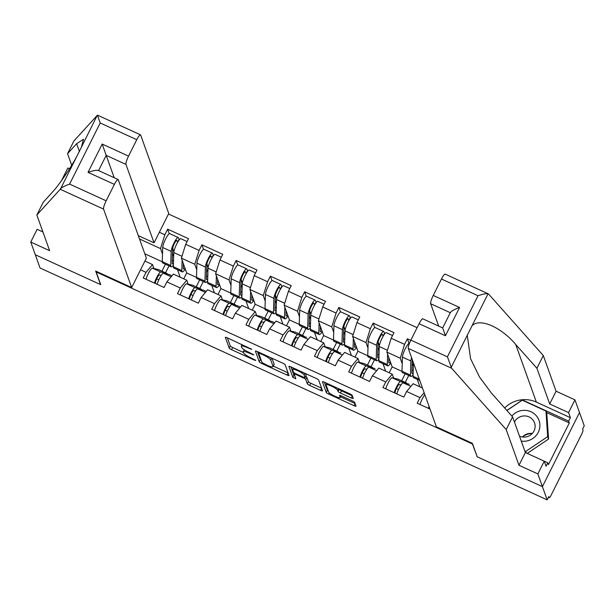 <?xml version="1.0" encoding="UTF-8"?>
<svg xmlns="http://www.w3.org/2000/svg" width="615" height="615" viewBox="0 0 615 615"><rect width="100%" height="100%" fill="white"/><g stroke="black" fill="none" stroke-linecap="round" stroke-linejoin="round"><path stroke-width="0.92" d="M251.858 349.382L227.304 337.804A2.414 0.446 -153.4 0 0 225.359 337.32A2.414 0.446 -153.4 0 0 225.359 337.412L229.187 348.098A2.414 0.446 -153.4 0 0 231.555 349.674L254.449 360.144L255.809 360.421L251.189 357.961A7.718 1.422 -153.4 0 1 243.617 352.91L243.294 352.018A7.718 1.422 -153.4 0 1 243.294 351.711A7.718 1.422 -153.4 0 1 249.513 353.271L253.834 354.901L249.213 352.441A7.718 1.422 -153.4 0 1 241.633 347.383L241.318 346.499A7.718 1.422 -153.4 0 1 241.311 346.191A7.718 1.422 -153.4 0 1 247.53 347.752L251.858 349.382M351.303 398.005A2.414 0.446 -153.4 0 0 353.248 398.489A2.414 0.446 -153.4 0 0 353.248 398.389L352.172 395.391A2.414 0.446 -153.4 0 0 349.804 393.815L324.382 382.192A2.414 0.446 -153.4 0 0 322.437 381.707A2.414 0.446 -153.4 0 0 322.437 381.8L326.265 392.485A2.414 0.446 -153.4 0 0 328.633 394.061L354.055 405.692A2.414 0.446 -153.4 0 0 356 406.177A2.414 0.446 -153.4 0 0 356 406.085L354.701 402.456A2.414 0.446 -153.4 0 0 352.334 400.88L341.456 395.906A2.414 0.446 -153.4 0 0 339.511 395.422A2.414 0.446 -153.4 0 0 339.511 395.514L340.157 397.305A6.45 1.184 -153.4 0 1 340.157 397.559A6.45 1.184 -153.4 0 1 334.414 396.006A6.45 1.184 -153.4 0 1 328.625 392.039L326.104 385.005A6.45 1.184 -153.4 0 1 326.104 384.752A6.45 1.184 -153.4 0 1 331.854 386.305A6.45 1.184 -153.4 0 1 337.635 390.271L338.058 391.447A2.414 0.446 -153.4 0 0 340.426 393.023L351.303 398.005L352.357 395.906M476.994 456.707L542.415 486.619L547.166 499.864L40.044 267.994L35.301 254.748L100.722 284.66L96.171 271.961L472.451 444.007L477.102 456.491M285.16 364.757A2.414 0.446 -153.4 0 0 282.792 363.173L257.362 351.549A2.414 0.446 -153.4 0 0 255.417 351.065A2.414 0.446 -153.4 0 0 255.417 351.157L259.246 361.843A2.414 0.446 -153.4 0 0 261.613 363.419L287.044 375.05A2.414 0.446 -153.4 0 0 288.989 375.534A2.414 0.446 -153.4 0 0 288.989 375.442L285.16 364.757M290.872 366.871L316.295 378.494A2.414 0.446 -153.4 0 1 318.662 380.078L322.491 390.763A2.414 0.446 -153.4 0 1 322.498 390.856A2.414 0.446 -153.4 0 1 320.553 390.371L309.668 385.39A2.414 0.446 -153.4 0 1 307.3 383.814L305.747 379.478A2.414 0.446 -153.4 0 0 303.38 377.902L296.161 374.604A2.414 0.446 -153.4 0 0 294.216 374.112A2.414 0.446 -153.4 0 0 294.224 374.212L295.838 378.786L292.817 377.341L288.927 366.479A2.414 0.446 -153.4 0 1 288.927 366.386A2.414 0.446 -153.4 0 1 290.872 366.871M405.262 382.422L408.744 375.465M371.014 366.763L374.497 359.806M336.774 351.104L340.249 344.154M302.526 335.444L306.009 328.495M268.278 319.785L271.761 312.835M234.031 304.125L237.513 297.176M199.783 288.466L203.265 281.516M417.101 327.687L168.495 214.012M96.171 271.961L96.44 271.43M424.135 392.662L420.007 397.605L417.193 403.225L430.016 409.083M420.007 397.605L406.615 391.486L403.801 397.098L382.945 387.565L385.759 381.946L372.367 375.827L369.554 381.438L348.697 371.906L351.511 366.286L338.119 360.167L335.306 365.779L314.45 356.246L317.263 350.635L303.871 344.508L301.066 350.12L280.209 340.587L283.015 334.975L269.624 328.848L266.818 334.46L245.962 324.928L248.768 319.316L235.376 313.189L232.57 318.808L211.714 309.268L214.527 303.656L201.136 297.529L198.322 303.149L177.466 293.609L180.28 287.997L166.888 281.87L164.074 287.489L143.218 277.949L146.032 272.337L140.543 269.831M159.354 232.255L164.843 234.769L160.523 248.591L162.491 254.095M169.279 233.685L167.657 229.157L164.843 234.769M167.657 229.157L188.513 238.689L185.699 244.301L199.091 250.428L194.771 264.25L196.738 269.754M203.527 249.344L201.905 244.816L199.091 250.428M201.905 244.816L222.761 254.349L219.947 259.961L233.339 266.087L229.018 279.902L230.986 285.414M237.774 265.004L236.152 260.468L233.339 266.087M236.152 260.468L257.001 270.008L254.195 275.62L267.587 281.747L263.258 295.561L265.234 301.073M272.022 280.663L270.392 276.127L267.587 281.747M270.392 276.127L291.249 285.668L288.443 291.279L301.834 297.399L297.506 311.221L299.482 316.733M306.262 296.315L304.64 291.787L301.834 297.399M304.64 291.787L325.496 301.327L322.69 306.939L336.074 313.058L331.754 326.88L333.73 332.384M340.51 311.974L338.888 307.446L336.074 313.058M338.888 307.446L359.744 316.986L356.931 322.598L370.322 328.718L366.002 342.54L367.978 348.044M374.758 327.634L373.136 323.106L370.322 328.718M373.136 323.106L393.992 332.638L391.178 338.258L404.57 344.377L400.25 358.199L402.225 363.703M409.006 343.293L407.384 338.765L404.57 344.377M407.384 338.765L410.774 340.318M406.615 391.486L413.103 383.714L422.451 387.988M393.662 378.125L392.247 374.174L385.759 381.946M372.367 375.827L378.855 368.054L392.247 374.174M400.25 358.199L386.858 352.072L392.17 366.894L401.995 371.391M401.672 380.777L405.154 373.828M389.21 372.79L392.17 366.894M391.178 338.258L386.858 352.072M359.414 362.466L357.999 358.514L351.511 366.286M338.119 360.167L344.608 352.395L357.999 358.514M366.002 342.54L352.61 336.42L357.922 351.234L367.747 355.731M367.424 365.118L370.907 358.168M354.97 357.131L357.922 351.234M356.931 322.598L352.61 336.42M325.166 346.806L323.751 342.863L317.263 350.635M303.871 344.508L310.36 336.736L323.751 342.863M331.754 326.88L318.362 320.761L323.675 335.575L333.499 340.072M333.176 349.458L336.659 342.509M320.723 341.471L323.675 335.575M322.69 306.939L318.362 320.761M290.926 331.147L289.504 327.203L283.015 334.975M269.624 328.848L276.12 321.076L289.504 327.203M297.506 311.221L284.115 305.101L289.427 319.915L299.259 324.413M298.928 333.799L302.411 326.849M286.475 325.812L289.427 319.915M288.443 291.279L284.115 305.101M256.678 315.495L255.263 311.544L248.768 319.316M235.376 313.189L241.872 305.417L255.263 311.544M263.258 295.561L249.867 289.442L255.179 304.256L265.011 308.753M264.681 318.139L268.163 311.19M252.227 310.152L255.179 304.256M254.195 275.62L249.867 289.442M222.43 299.836L221.016 295.884L214.527 303.656M201.136 297.529L207.624 289.757L221.016 295.884M229.018 279.902L215.627 273.783L220.931 288.596L230.763 293.094M230.433 302.488L233.915 295.531M217.979 294.493L220.931 288.596M219.947 259.961L215.627 273.783M188.182 284.176L186.768 280.225L180.28 287.997M166.888 281.87L173.376 274.098L186.768 280.225M194.771 264.25L181.379 258.123L186.683 272.945L196.516 277.434M196.193 286.828L199.667 279.871M183.731 278.833L186.683 272.945M185.699 244.301L181.379 258.123M165.535 272.806L169.017 265.857M153.935 268.517L152.52 264.565L146.032 272.337M144.917 261.091L152.52 264.565M160.523 248.591L139.497 238.974M162.268 261.775L144.809 253.795M161.945 271.169L165.427 264.212M504.669 407.968A27.637 26.676 160.3 0 1 536.365 402.118L570.397 417.677L568.575 412.596L574.956 399.858L579.507 412.557L542.415 486.619L477.217 456.807L472.382 443.323L436.381 426.864L408.275 348.421A7.372 1.368 -65.4 0 1 410.874 340.126L447.42 356.838L451.61 368.231L506.207 429.601L518.991 465.286L537.871 473.919L542.415 486.619L579.507 412.557L584.25 425.803L582.628 429.047L582.974 430.008A3.682 0.684 114.6 0 1 581.675 434.159L551.078 495.26A3.682 0.684 114.6 0 1 549.218 497.704A3.682 0.684 114.6 0 1 549.134 497.596L548.788 496.628L547.166 499.864M227.365 337.835L230.271 345.938A2.414 0.446 -153.4 0 0 232.639 347.521L243.455 352.464M273.306 366.11L288.058 372.859M257.424 351.58L260.329 359.683A2.414 0.446 -153.4 0 0 261.29 360.513M260.03 353.464L258.669 353.187L262.028 362.566L266.81 365.102A7.718 1.422 -153.4 0 0 273.029 366.655A7.718 1.422 -153.4 0 0 273.029 366.356L270.731 359.944A7.718 1.422 -153.4 0 0 263.159 354.893L260.03 353.464L260.314 352.895M273.029 366.655L274.113 364.503A7.718 1.422 -153.4 0 0 274.106 364.195L273.029 366.356M271.968 358.23L274.106 364.195M321.568 388.18L310.752 383.237L309.668 385.39M305.632 376.349A2.414 0.446 -153.4 0 1 306.831 377.318L308.384 381.654A2.414 0.446 -153.4 0 0 310.752 383.237M290.933 366.901L293.901 375.181L294.831 375.911M304.141 374.981A6.45 1.184 -153.4 0 0 298.352 371.014A6.45 1.184 -153.4 0 0 292.609 369.461A6.45 1.184 -153.4 0 0 292.609 369.715L293.501 372.19A2.414 0.446 -153.4 0 0 295.861 373.766L303.087 377.072A2.414 0.446 -153.4 0 0 305.025 377.556A2.414 0.446 -153.4 0 0 305.025 377.464L304.141 374.981L304.971 373.32M306.032 375.45A2.414 0.446 -153.4 0 0 306.109 375.396A2.414 0.446 -153.4 0 0 306.109 375.304L305.025 377.464M305.478 373.551L306.109 375.304M338.988 388.872L339.134 389.287A2.414 0.446 -153.4 0 0 341.502 390.863L352.326 395.814M340.518 396.844L355.078 403.502M324.443 382.223L327.349 390.325A2.414 0.446 -153.4 0 0 328.31 391.148M184.946 268.086A9.087 1.691 -65.4 0 1 183.539 268.986A9.087 1.691 -65.4 0 1 183.316 268.709A9.087 1.691 -65.4 0 1 183.239 268.002L183.37 263.689M182.117 260.191L181.809 270.562A12.285 2.283 114.6 0 0 181.917 271.515A12.285 2.283 114.6 0 0 182.209 271.892A12.285 2.283 114.6 0 0 185.307 269.101M187.068 241.564L180.787 238.689A8.11 1.507 114.6 0 0 176.766 243.932A8.11 1.507 114.6 0 0 173.776 252.557L173.353 266.695A12.285 2.283 114.6 0 0 173.461 267.648A12.285 2.283 114.6 0 0 173.761 268.025L182.209 271.892M173.453 263.443A9.087 1.691 -65.4 0 1 172.454 263.92A9.087 1.691 -65.4 0 1 172.231 263.643A9.087 1.691 -65.4 0 1 172.154 262.936L172.577 248.798A4.912 0.915 -65.4 0 1 174.391 243.571A4.912 0.915 -65.4 0 1 176.82 240.388A4.912 0.915 -65.4 0 1 176.943 240.542L177.604 242.364M179.28 239.796L178.35 237.736A8.11 1.507 114.6 0 0 178.15 237.49A8.11 1.507 114.6 0 0 174.13 242.725A8.11 1.507 114.6 0 0 171.139 251.351L170.724 265.488A12.285 2.283 114.6 0 0 170.824 266.449A12.285 2.283 114.6 0 0 171.124 266.818A12.285 2.283 114.6 0 0 173.399 265.142M178.15 237.49L169.702 233.623A8.11 1.507 114.6 0 0 165.681 238.866A8.11 1.507 114.6 0 0 162.691 247.491L162.268 261.629A12.285 2.283 114.6 0 0 162.375 262.582A12.285 2.283 114.6 0 0 162.675 262.959L171.124 266.818M172.638 248.252L173.876 251.704M173.522 261.029L172.231 260.437M173.745 253.572L172.354 256.355M177.512 269.739L180.187 277.219M184.162 265.895L183.316 265.511M154.434 283.077A8.11 1.507 -65.4 0 1 157.763 275.543A8.11 1.507 -65.4 0 1 160.792 272.014L166.773 273.383A12.285 2.283 -65.4 0 1 166.85 273.414A12.285 2.283 -65.4 0 1 167.149 273.79A12.285 2.283 -65.4 0 1 167.226 274.09M157.071 284.284A8.11 1.507 -65.4 0 1 160.4 276.75A8.11 1.507 -65.4 0 1 163.429 273.221L169.402 274.59A12.285 2.283 -65.4 0 1 169.486 274.613A12.285 2.283 -65.4 0 1 169.563 274.659M145.986 279.218A8.11 1.507 -65.4 0 1 149.314 271.684A8.11 1.507 -65.4 0 1 152.343 268.148L158.316 269.516A12.285 2.283 -65.4 0 1 158.401 269.547A12.285 2.283 -65.4 0 1 158.478 269.593M156.717 278.879L158.808 279.84M161.268 275.336L159.493 274.928A4.912 0.915 114.6 0 0 156.979 278.326A4.912 0.915 114.6 0 0 155.272 283.461M532.306 433.467A10.932 10.555 160.3 0 0 522.427 437.004A15.352 14.822 160.3 0 1 532.29 433.483M521.266 441.109A15.967 15.413 -19.7 0 0 537.326 433.952A15.967 15.413 -19.7 0 0 537.21 416.916A15.967 15.413 -19.7 0 0 511.865 416.055M519.498 436.158A10.932 10.555 -19.7 0 0 533.297 420.437A10.932 10.555 -19.7 0 0 514.455 422.09M506.921 410.505L522.243 400.204L545.951 411.035L546.812 413.457L548.557 439.064L527.232 453.401M526.286 452.971L525.725 451.41L524.81 450.995M545.951 411.035L547.688 436.642L525.725 451.41M548.557 439.064L547.688 436.642M60.232 189.282L60.562 188.836C61.746 187.452 64.76 185.868 69.61 184.093L106.164 200.805A7.372 1.368 114.6 0 0 103.566 209.092L60.232 189.282L36.846 215.004L49.631 250.682L30.75 242.049L35.301 254.748L100.499 284.561L95.671 271.077L131.672 287.536L103.566 209.092M36.846 215.004L43.227 202.258L52.313 192.272C58.433 185.838 70.541 168.141 76.652 156.694L81.365 147.293L83.54 139.251L76.637 143.687L67.55 153.681L71.694 165.243M30.75 242.049L37.131 229.31L42.919 231.963M138.306 235.645L154.058 242.84L168.756 213.474L140.658 135.039A7.372 1.368 114.6 0 0 140.474 134.808A7.372 1.368 114.6 0 0 136.761 139.697L128.543 156.11A7.372 1.368 114.6 0 0 125.952 164.397L106.195 155.364L102.198 144.064L128.543 156.11M154.058 242.84L125.952 164.397M42.42 230.571L41.951 231.517M69.51 168.756L67.835 167.987L61.477 180.687M136.761 139.697L100.207 122.985L97.462 115.151L73.931 140.943L67.55 153.681M81.365 147.293L97.316 115.22M131.672 287.536L146.378 258.169L118.272 179.734A7.372 1.368 114.6 0 0 118.095 179.503A7.372 1.368 114.6 0 0 114.382 184.392L106.164 200.805M114.206 177.727L106.195 155.364L98.577 170.578M114.382 184.392L88.037 172.346C94.003 170.37 97.501 169.825 98.515 170.693M568.575 412.596L549.695 403.963L536.91 368.285L515.701 344.438C500.971 326.834 479.208 317.601 471.966 325.889L488.064 293.747L488.702 294.17L488.064 293.747C486.265 293.417 482.921 294.078 478.024 295.73L441.47 279.018A7.372 1.368 -65.4 0 1 445.183 274.129L488.218 293.809M536.91 368.285L543.291 355.547L556.075 391.225L574.956 399.858M488.702 294.17L543.291 355.547M549.695 403.963L556.075 391.225M410.874 340.126L419.092 323.713A7.372 1.368 -65.4 0 1 422.805 318.824L442.677 327.918L450.472 312.351M547.796 462.803L546.066 466.262L544.244 461.181L547.796 462.803L548.449 464.617L569.313 422.951L568.667 421.137L522.404 399.981L506.868 410.436M537.871 473.919L544.244 461.181L525.364 452.548L518.991 465.286M570.397 417.677L568.667 421.137M506.207 429.601L512.579 416.862L525.364 452.548M471.966 325.889L467.254 335.29L470.567 358.645L479.462 376.941L491.377 393.023L512.579 416.862M450.295 312.704L430.661 303.725A7.372 1.368 -65.4 0 1 433.252 295.431L441.47 279.018M430.661 303.725L438.672 326.081M569.313 422.951L546.474 412.504M442.738 328.087L445.429 335.759L419.092 323.713M433.252 295.431L459.597 307.477C453.709 309.683 450.649 311.444 450.418 312.758M219.194 283.746A9.087 1.691 -65.4 0 1 217.787 284.645A9.087 1.691 -65.4 0 1 217.564 284.368A9.087 1.691 -65.4 0 1 217.487 283.661L217.618 279.348M216.365 275.851L216.057 286.221A12.285 2.283 114.6 0 0 216.157 287.174A12.285 2.283 114.6 0 0 216.457 287.551A12.285 2.283 114.6 0 0 219.555 284.76M221.315 257.224L215.035 254.349A8.11 1.507 114.6 0 0 211.014 259.591A8.11 1.507 114.6 0 0 208.024 268.217L207.601 282.354A12.285 2.283 114.6 0 0 207.709 283.307A12.285 2.283 114.6 0 0 208.008 283.684L216.457 287.551M207.701 279.102A9.087 1.691 -65.4 0 1 206.702 279.579A9.087 1.691 -65.4 0 1 206.479 279.295A9.087 1.691 -65.4 0 1 206.402 278.587L206.825 264.458A4.912 0.915 -65.4 0 1 208.631 259.223A4.912 0.915 -65.4 0 1 211.068 256.048A4.912 0.915 -65.4 0 1 211.191 256.201L211.852 258.016M213.528 255.456L212.598 253.395A8.11 1.507 114.6 0 0 212.398 253.142A8.11 1.507 114.6 0 0 208.377 258.385A8.11 1.507 114.6 0 0 205.387 267.01L204.972 281.147A12.285 2.283 114.6 0 0 205.072 282.108A12.285 2.283 114.6 0 0 205.372 282.477A12.285 2.283 114.6 0 0 207.647 280.801M212.398 253.142L203.942 249.283A8.11 1.507 114.6 0 0 199.929 254.525A8.11 1.507 114.6 0 0 196.938 263.151L196.516 277.288A12.285 2.283 114.6 0 0 196.623 278.241A12.285 2.283 114.6 0 0 196.923 278.618L205.372 282.477M206.886 263.912L208.124 267.364M207.77 276.689L206.479 276.097M207.993 269.232L206.594 272.014M211.76 285.398L214.435 292.878M218.41 281.555L217.564 281.163M253.442 299.397A9.087 1.691 -65.4 0 1 252.035 300.305A9.087 1.691 -65.4 0 1 251.812 300.028A9.087 1.691 -65.4 0 1 251.735 299.321L251.866 295.008M250.613 291.502L250.305 301.873A12.285 2.283 114.6 0 0 250.405 302.834A12.285 2.283 114.6 0 0 250.705 303.21A12.285 2.283 114.6 0 0 253.803 300.42M255.563 272.883L249.275 270.008A8.11 1.507 114.6 0 0 245.262 275.251A8.11 1.507 114.6 0 0 242.272 283.876L241.849 298.014A12.285 2.283 114.6 0 0 241.956 298.967A12.285 2.283 114.6 0 0 242.256 299.344L250.705 303.21M241.949 294.762A9.087 1.691 -65.4 0 1 240.949 295.231A9.087 1.691 -65.4 0 1 240.726 294.954A9.087 1.691 -65.4 0 1 240.65 294.247L241.065 280.109A4.912 0.915 -65.4 0 1 242.879 274.882A4.912 0.915 -65.4 0 1 245.316 271.707A4.912 0.915 -65.4 0 1 245.439 271.861L246.1 273.675M247.776 271.115L246.838 269.055A8.11 1.507 114.6 0 0 246.646 268.801A8.11 1.507 114.6 0 0 242.625 274.044A8.11 1.507 114.6 0 0 239.635 282.669L239.22 296.807A12.285 2.283 114.6 0 0 239.32 297.76A12.285 2.283 114.6 0 0 239.619 298.137A12.285 2.283 114.6 0 0 241.895 296.461M246.646 268.801L238.189 264.942A8.11 1.507 114.6 0 0 234.177 270.177A8.11 1.507 114.6 0 0 231.186 278.81L230.763 292.94A12.285 2.283 114.6 0 0 230.871 293.901A12.285 2.283 114.6 0 0 231.171 294.278L239.619 298.137M241.134 279.571L242.364 283.023M242.018 292.348L240.726 291.756M242.241 284.891L240.842 287.674M246.008 301.058L248.683 308.538M252.657 297.214L251.812 296.822M287.689 315.057A9.087 1.691 -65.4 0 1 286.283 315.964A9.087 1.691 -65.4 0 1 286.06 315.687A9.087 1.691 -65.4 0 1 285.983 314.98L286.113 310.66M284.86 307.162L284.553 317.532A12.285 2.283 114.6 0 0 284.653 318.493A12.285 2.283 114.6 0 0 284.953 318.87A12.285 2.283 114.6 0 0 288.051 316.079M289.811 288.543L283.523 285.668A8.11 1.507 114.6 0 0 279.51 290.91A8.11 1.507 114.6 0 0 276.519 299.536L276.097 313.673A12.285 2.283 114.6 0 0 276.204 314.626A12.285 2.283 114.6 0 0 276.504 315.003L284.953 318.87M276.197 310.421A9.087 1.691 -65.4 0 1 275.197 310.89A9.087 1.691 -65.4 0 1 274.974 310.613A9.087 1.691 -65.4 0 1 274.897 309.906L275.312 295.769A4.912 0.915 -65.4 0 1 277.127 290.541A4.912 0.915 -65.4 0 1 279.564 287.366A4.912 0.915 -65.4 0 1 279.679 287.52L280.348 289.334M282.024 286.775L281.086 284.714A8.11 1.507 114.6 0 0 280.894 284.461A8.11 1.507 114.6 0 0 276.873 289.703A8.11 1.507 114.6 0 0 273.883 298.329L273.46 312.466A12.285 2.283 114.6 0 0 273.567 313.419A12.285 2.283 114.6 0 0 273.867 313.796A12.285 2.283 114.6 0 0 276.143 312.12M280.894 284.461L272.437 280.601A8.11 1.507 114.6 0 0 268.424 285.837A8.11 1.507 114.6 0 0 265.434 294.462L265.011 308.599A12.285 2.283 114.6 0 0 265.119 309.56A12.285 2.283 114.6 0 0 265.411 309.929L273.867 313.796M275.382 295.231L276.612 298.682M276.266 308.007L274.966 307.415M276.489 300.543L275.089 303.333M280.256 316.717L282.931 324.19M286.897 312.866L286.06 312.482M321.929 330.716A9.087 1.691 -65.4 0 1 320.53 331.623A9.087 1.691 -65.4 0 1 320.307 331.339A9.087 1.691 -65.4 0 1 320.231 330.632L320.354 326.319M319.1 322.821L318.793 333.192A12.285 2.283 114.6 0 0 318.901 334.153A12.285 2.283 114.6 0 0 319.2 334.522A12.285 2.283 114.6 0 0 322.298 331.731M324.059 304.202L317.771 301.327A8.11 1.507 114.6 0 0 313.758 306.57A8.11 1.507 114.6 0 0 310.767 315.195L310.344 329.332A12.285 2.283 114.6 0 0 310.452 330.286A12.285 2.283 114.6 0 0 310.744 330.662L319.2 334.522M310.444 326.081A9.087 1.691 -65.4 0 1 309.445 326.55A9.087 1.691 -65.4 0 1 309.222 326.273A9.087 1.691 -65.4 0 1 309.145 325.566L309.56 311.428A4.912 0.915 -65.4 0 1 311.375 306.201A4.912 0.915 -65.4 0 1 313.811 303.026A4.912 0.915 -65.4 0 1 313.927 303.18L314.596 304.994M316.271 302.434L315.334 300.366A8.11 1.507 114.6 0 0 315.141 300.12A8.11 1.507 114.6 0 0 311.121 305.363A8.11 1.507 114.6 0 0 308.13 313.988L307.708 328.126A12.285 2.283 114.6 0 0 307.815 329.079A12.285 2.283 114.6 0 0 308.115 329.456A12.285 2.283 114.6 0 0 310.391 327.78M315.141 300.12L306.685 296.253A8.11 1.507 114.6 0 0 302.665 301.496A8.11 1.507 114.6 0 0 299.674 310.121L299.259 324.259A12.285 2.283 114.6 0 0 299.367 325.22A12.285 2.283 114.6 0 0 299.659 325.589L308.115 329.456M309.622 310.89L310.859 314.334M310.514 323.667L309.214 323.075M310.736 316.202L309.337 318.993M314.496 332.377L317.179 339.849M321.145 328.525L320.3 328.141M356.177 346.376A9.087 1.691 -65.4 0 1 354.778 347.283A9.087 1.691 -65.4 0 1 354.555 346.998A9.087 1.691 -65.4 0 1 354.478 346.291L354.601 341.978M353.348 338.481L353.041 348.851A12.285 2.283 114.6 0 0 353.148 349.812A12.285 2.283 114.6 0 0 353.448 350.181A12.285 2.283 114.6 0 0 356.546 347.39M358.307 319.861L352.018 316.986A8.11 1.507 114.6 0 0 347.998 322.229A8.11 1.507 114.6 0 0 345.007 330.855L344.592 344.984A12.285 2.283 114.6 0 0 344.7 345.945A12.285 2.283 114.6 0 0 344.992 346.322L353.448 350.181M344.684 341.74A9.087 1.691 -65.4 0 1 343.685 342.209A9.087 1.691 -65.4 0 1 343.47 341.932A9.087 1.691 -65.4 0 1 343.393 341.225L343.808 327.088A4.912 0.915 -65.4 0 1 345.622 321.86A4.912 0.915 -65.4 0 1 348.059 318.685A4.912 0.915 -65.4 0 1 348.175 318.831L348.843 320.653M350.512 318.093L349.581 316.025A8.11 1.507 114.6 0 0 349.382 315.779A8.11 1.507 114.6 0 0 345.369 321.022A8.11 1.507 114.6 0 0 342.378 329.648L341.955 343.785A12.285 2.283 114.6 0 0 342.063 344.738A12.285 2.283 114.6 0 0 342.363 345.115A12.285 2.283 114.6 0 0 344.638 343.439M349.382 315.779L340.933 311.913A8.11 1.507 114.6 0 0 336.912 317.156A8.11 1.507 114.6 0 0 333.922 325.781L333.507 339.918A12.285 2.283 114.6 0 0 333.607 340.871A12.285 2.283 114.6 0 0 333.907 341.248L342.363 345.115M343.87 326.55L345.107 329.994M344.761 339.326L343.462 338.734M344.984 331.862L343.585 334.652M348.743 348.036L351.426 355.508M355.393 344.185L354.548 343.8M188.682 298.736A8.11 1.507 -65.4 0 1 192.011 291.203A8.11 1.507 -65.4 0 1 195.04 287.674L201.013 289.042A12.285 2.283 -65.4 0 1 201.097 289.073A12.285 2.283 -65.4 0 1 201.397 289.45A12.285 2.283 -65.4 0 1 201.474 289.75M191.319 299.943A8.11 1.507 -65.4 0 1 194.648 292.409A8.11 1.507 -65.4 0 1 197.676 288.881L203.65 290.249A12.285 2.283 -65.4 0 1 203.734 290.272A12.285 2.283 -65.4 0 1 203.811 290.318M180.233 294.877A8.11 1.507 -65.4 0 1 183.554 287.343A8.11 1.507 -65.4 0 1 186.591 283.807L192.564 285.175A12.285 2.283 -65.4 0 1 192.649 285.206A12.285 2.283 -65.4 0 1 192.726 285.252M190.965 294.539L193.056 295.5M195.516 290.995L193.733 290.588A4.912 0.915 114.6 0 0 191.227 293.985A4.912 0.915 114.6 0 0 189.52 299.121M222.93 314.396A8.11 1.507 -65.4 0 1 226.258 306.862A8.11 1.507 -65.4 0 1 229.287 303.333L235.261 304.702A12.285 2.283 -65.4 0 1 235.345 304.733A12.285 2.283 -65.4 0 1 235.645 305.101A12.285 2.283 -65.4 0 1 235.722 305.409M225.567 315.603A8.11 1.507 -65.4 0 1 228.888 308.069A8.11 1.507 -65.4 0 1 231.924 304.54L237.897 305.909A12.285 2.283 -65.4 0 1 237.982 305.932A12.285 2.283 -65.4 0 1 238.059 305.978M214.481 310.537A8.11 1.507 -65.4 0 1 217.802 303.003A8.11 1.507 -65.4 0 1 220.839 299.467L226.812 300.835A12.285 2.283 -65.4 0 1 226.897 300.866A12.285 2.283 -65.4 0 1 226.973 300.912M225.205 310.198L227.304 311.159M229.764 306.654L227.981 306.247A4.912 0.915 114.6 0 0 225.474 309.645A4.912 0.915 114.6 0 0 223.768 314.78M257.178 330.055A8.11 1.507 -65.4 0 1 260.506 322.521A8.11 1.507 -65.4 0 1 263.535 318.993L269.508 320.361A12.285 2.283 -65.4 0 1 269.593 320.384A12.285 2.283 -65.4 0 1 269.893 320.761A12.285 2.283 -65.4 0 1 269.962 321.068M259.814 331.262A8.11 1.507 -65.4 0 1 263.135 323.728A8.11 1.507 -65.4 0 1 266.172 320.192L272.145 321.568A12.285 2.283 -65.4 0 1 272.23 321.591A12.285 2.283 -65.4 0 1 272.307 321.637M248.721 326.188A8.11 1.507 -65.4 0 1 252.05 318.655A8.11 1.507 -65.4 0 1 255.087 315.126L261.06 316.494A12.285 2.283 -65.4 0 1 261.144 316.525A12.285 2.283 -65.4 0 1 261.221 316.571M259.453 325.858L261.552 326.819M264.012 322.314L262.228 321.906A4.912 0.915 114.6 0 0 259.722 325.304A4.912 0.915 114.6 0 0 258.016 330.44M291.425 345.715A8.11 1.507 -65.4 0 1 294.746 338.181A8.11 1.507 -65.4 0 1 297.783 334.652L303.756 336.021A12.285 2.283 -65.4 0 1 303.841 336.044A12.285 2.283 -65.4 0 1 304.141 336.42A12.285 2.283 -65.4 0 1 304.21 336.72M294.055 346.921A8.11 1.507 -65.4 0 1 297.383 339.388A8.11 1.507 -65.4 0 1 300.42 335.852L306.393 337.22A12.285 2.283 -65.4 0 1 306.478 337.251A12.285 2.283 -65.4 0 1 306.554 337.297M282.969 341.848A8.11 1.507 -65.4 0 1 286.298 334.314A8.11 1.507 -65.4 0 1 289.334 330.785L295.308 332.154A12.285 2.283 -65.4 0 1 295.392 332.185A12.285 2.283 -65.4 0 1 295.461 332.231M293.701 341.517L295.8 342.478M298.26 337.973L296.476 337.558A4.912 0.915 114.6 0 0 293.97 340.964A4.912 0.915 114.6 0 0 292.263 346.099M325.673 361.374A8.11 1.507 -65.4 0 1 328.994 353.84A8.11 1.507 -65.4 0 1 332.031 350.312L338.004 351.68A12.285 2.283 -65.4 0 1 338.089 351.703A12.285 2.283 -65.4 0 1 338.388 352.08A12.285 2.283 -65.4 0 1 338.458 352.38M328.302 362.581A8.11 1.507 -65.4 0 1 331.631 355.047A8.11 1.507 -65.4 0 1 334.668 351.511L340.641 352.879A12.285 2.283 -65.4 0 1 340.725 352.91A12.285 2.283 -65.4 0 1 340.795 352.956M317.217 357.507A8.11 1.507 -65.4 0 1 320.546 349.973A8.11 1.507 -65.4 0 1 323.575 346.445L329.555 347.813A12.285 2.283 -65.4 0 1 329.632 347.844A12.285 2.283 -65.4 0 1 329.709 347.882M327.949 357.177L330.047 358.13M332.5 353.625L330.724 353.218A4.912 0.915 114.6 0 0 328.218 356.623A4.912 0.915 114.6 0 0 326.511 361.758M390.425 362.035A9.087 1.691 -65.4 0 1 389.018 362.935A9.087 1.691 -65.4 0 1 388.803 362.658A9.087 1.691 -65.4 0 1 388.726 361.951L388.849 357.638M387.596 354.14L387.289 364.511A12.285 2.283 114.6 0 0 387.396 365.464A12.285 2.283 114.6 0 0 387.696 365.84A12.285 2.283 114.6 0 0 390.786 363.05M392.555 335.521L386.266 332.646A8.11 1.507 114.6 0 0 382.246 337.881A8.11 1.507 114.6 0 0 379.255 346.514L378.84 360.644A12.285 2.283 114.6 0 0 378.94 361.605A12.285 2.283 114.6 0 0 379.24 361.981L387.696 365.84M378.932 357.392A9.087 1.691 -65.4 0 1 377.933 357.868A9.087 1.691 -65.4 0 1 377.718 357.592A9.087 1.691 -65.4 0 1 377.633 356.885L378.056 342.747A4.912 0.915 -65.4 0 1 379.87 337.52A4.912 0.915 -65.4 0 1 382.307 334.345A4.912 0.915 -65.4 0 1 382.422 334.491L383.091 336.313M384.759 333.753L383.829 331.685A8.11 1.507 114.6 0 0 383.629 331.439A8.11 1.507 114.6 0 0 379.616 336.682A8.11 1.507 114.6 0 0 376.626 345.307L376.203 359.444A12.285 2.283 114.6 0 0 376.311 360.398A12.285 2.283 114.6 0 0 376.611 360.774A12.285 2.283 114.6 0 0 378.886 359.099M383.629 331.439L375.181 327.572A8.11 1.507 114.6 0 0 371.16 332.815A8.11 1.507 114.6 0 0 368.17 341.44L367.755 355.578A12.285 2.283 114.6 0 0 367.855 356.531A12.285 2.283 114.6 0 0 368.154 356.908L376.611 360.774M378.117 342.209L379.355 345.653M379.009 354.986L377.71 354.394M379.224 347.521L377.833 350.312M382.991 363.696L385.674 371.168M389.641 359.844L388.795 359.46M359.921 377.033A8.11 1.507 -65.4 0 1 363.242 369.5A8.11 1.507 -65.4 0 1 366.279 365.963L372.252 367.339A12.285 2.283 -65.4 0 1 372.336 367.363A12.285 2.283 -65.4 0 1 372.636 367.739A12.285 2.283 -65.4 0 1 372.705 368.039M362.55 378.24A8.11 1.507 -65.4 0 1 365.879 370.707A8.11 1.507 -65.4 0 1 368.908 367.17L374.889 368.539A12.285 2.283 -65.4 0 1 374.966 368.57A12.285 2.283 -65.4 0 1 375.042 368.616M351.465 373.167A8.11 1.507 -65.4 0 1 354.793 365.633A8.11 1.507 -65.4 0 1 357.822 362.104L363.796 363.473A12.285 2.283 -65.4 0 1 363.88 363.496A12.285 2.283 -65.4 0 1 363.957 363.542M362.197 372.836L364.288 373.789M366.748 369.284L364.972 368.877A4.912 0.915 114.6 0 0 362.466 372.275A4.912 0.915 114.6 0 0 360.759 377.418M413.48 362.942L413.088 376.303A12.285 2.283 114.6 0 0 413.188 377.264A12.285 2.283 114.6 0 0 413.488 377.633L419.776 380.508M413.18 373.051A9.087 1.691 -65.4 0 1 412.181 373.528A9.087 1.691 -65.4 0 1 411.958 373.251A9.087 1.691 -65.4 0 1 411.881 372.544L412.265 359.56M411.604 357.707A8.11 1.507 114.6 0 0 410.866 360.967L410.451 375.104A12.285 2.283 114.6 0 0 410.559 376.057A12.285 2.283 114.6 0 0 410.851 376.434A12.285 2.283 114.6 0 0 413.134 374.758M409.475 343.255L409.429 343.232A8.11 1.507 114.6 0 0 405.408 348.474A8.11 1.507 114.6 0 0 402.418 357.1L402.002 371.237A12.285 2.283 114.6 0 0 402.102 372.19A12.285 2.283 114.6 0 0 402.402 372.567L410.851 376.434M413.249 370.645L411.958 370.046M413.472 363.181L412.081 365.971M417.239 379.355L419.914 386.827M394.161 392.693A8.11 1.507 -65.4 0 1 397.49 385.159A8.11 1.507 -65.4 0 1 400.526 381.623L406.5 382.991A12.285 2.283 -65.4 0 1 406.584 383.022A12.285 2.283 -65.4 0 1 406.876 383.399A12.285 2.283 -65.4 0 1 406.953 383.699M396.798 393.892A8.11 1.507 -65.4 0 1 400.127 386.358A8.11 1.507 -65.4 0 1 403.156 382.83L409.129 384.198A12.285 2.283 -65.4 0 1 409.213 384.229A12.285 2.283 -65.4 0 1 409.29 384.275M385.713 388.826A8.11 1.507 -65.4 0 1 389.041 381.292A8.11 1.507 -65.4 0 1 392.07 377.764L398.043 379.132A12.285 2.283 -65.4 0 1 398.128 379.155A12.285 2.283 -65.4 0 1 398.205 379.201M396.444 388.496L398.535 389.449M400.995 384.944L399.22 384.536A4.912 0.915 114.6 0 0 396.713 387.934A4.912 0.915 114.6 0 0 395.007 393.077M428.409 408.352A8.11 1.507 -65.4 0 1 429.07 406.454M419.96 404.486A8.11 1.507 -65.4 0 1 424.827 394.607M429.439 407.491A4.912 0.915 114.6 0 0 429.247 408.737M548.457 497.289L549.134 497.596M247.814 347.183L247.53 347.752M252.75 354.079L252.473 354.624M249.79 352.703L249.513 353.271M254.725 359.598L254.449 360.144M232.639 347.521L231.555 349.674M230.271 345.938L229.187 348.098M250.766 348.559L250.497 349.105M288.097 372.951L287.044 375.05M262.036 362.581L261.613 363.419M260.329 359.683L259.246 361.843M271.661 358.084L270.731 359.944M263.435 354.325L263.159 354.893M321.599 388.273L320.553 390.371M308.384 381.654L307.3 383.814M306.831 377.318L305.747 379.478M303.672 377.318L303.38 377.902M296.445 374.035L296.161 374.604M293.901 375.181L292.817 377.341M341.502 390.863L340.426 393.023M339.134 389.287L338.058 391.447M338.458 388.626L337.635 390.271M340.964 395.691L340.157 397.305M355.109 403.594L354.055 405.692M329.256 392.824L328.633 394.061M327.349 390.325L326.265 392.485M177.574 242.295L178.973 239.489M171.139 251.351L162.691 247.491M170.724 265.488L162.268 261.629M181.948 256.294L173.776 252.557M181.809 270.562L173.353 266.695M163.429 273.221L171.162 276.758M169.402 274.59L171.985 275.766M152.343 268.148L160.792 272.014M158.316 269.516L166.773 273.383M60.562 188.836L76.652 156.694M100.207 122.985L69.61 184.093M88.037 172.346L102.198 144.064M79.473 151.597L76.637 143.687M467.254 335.29L451.164 367.432M447.42 356.838L478.024 295.73M459.597 307.477L445.429 335.759M451.61 368.231L408.275 348.421M536.365 402.118L515.701 344.438M211.814 257.954L213.221 255.148M205.387 267.01L196.938 263.151M204.972 281.147L196.516 277.288M216.196 271.953L208.024 268.217M216.057 286.221L207.601 282.354M246.061 273.614L247.468 270.808M239.635 282.669L231.186 278.81M239.22 296.807L230.763 292.94M250.443 287.612L242.272 283.876M250.305 301.873L241.849 298.014M280.309 289.273L281.716 286.467M273.883 298.329L265.434 294.462M273.46 312.466L265.011 308.599M284.691 303.272L276.519 299.536M284.553 317.532L276.097 313.673M314.557 304.932L315.964 302.126M308.13 313.988L299.674 310.121M307.708 328.126L299.259 324.259M318.939 318.931L310.767 315.195M318.793 333.192L310.344 329.332M348.805 320.592L350.212 317.778M342.378 329.648L333.922 325.781M341.955 343.785L333.507 339.918M353.179 334.591L345.007 330.855M353.041 348.851L344.592 344.984M197.676 288.881L205.41 292.409M203.65 290.249L206.233 291.425M186.591 283.807L195.04 287.674M192.564 285.175L201.013 289.042M231.924 304.54L239.65 308.069M237.897 305.909L240.48 307.085L237.982 305.932M220.839 299.467L229.287 303.333M226.812 300.835L235.261 304.702M266.172 320.192L273.898 323.728M272.145 321.568L274.721 322.744M255.087 315.126L263.535 318.993M261.06 316.494L269.508 320.361M300.42 335.852L308.146 339.388M289.334 330.785L297.783 334.652M295.308 332.154L303.756 336.021M334.668 351.511L342.394 355.047M323.575 346.445L332.031 350.312M329.555 347.813L338.004 351.68M383.053 336.244L384.46 333.438M376.626 345.307L368.17 341.44M376.203 359.444L367.755 355.578M387.427 350.25L379.255 346.514M387.289 364.511L378.84 360.644M368.908 367.17L376.641 370.707M357.822 362.104L366.279 365.963M363.796 363.473L372.252 367.339M410.866 360.967L402.418 357.1M410.451 375.104L402.002 371.237M419.284 379.14L413.088 376.303M403.156 382.83L410.889 386.366M392.07 377.764L400.526 381.623M398.043 379.132L406.5 382.991M548.426 497.343L549.218 497.704M242.118 344.577L241.311 346.191M244.278 349.743L243.294 351.711M259.069 352.326L258.669 353.125M294.7 373.159L294.216 374.112M293.34 368.001L292.609 369.461M306.109 375.396L305.025 377.556M326.826 383.306L326.104 384.752M341.071 395.737L340.157 397.559M169.486 274.613L171.992 275.758M158.401 269.547L166.85 273.414M118.095 179.503L98.223 170.417M97.447 115.136L140.474 134.808M203.734 290.272L206.24 291.418M192.649 285.206L201.097 289.073M226.897 300.866L235.345 304.733M272.23 321.591L274.728 322.737M261.144 316.525L269.593 320.384M295.392 332.185L303.841 336.044M329.632 347.844L338.089 351.703M363.88 363.496L372.336 367.363M398.128 379.155L406.584 383.022"/></g></svg>
